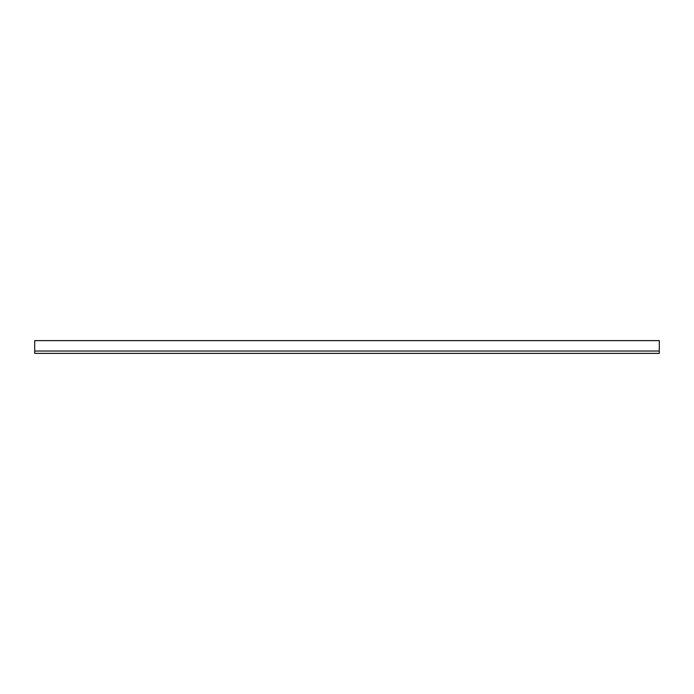 <?xml version="1.0" encoding="UTF-8"?>
<svg xmlns="http://www.w3.org/2000/svg" width="694" height="694" viewBox="0 0 694 694"><rect width="100%" height="100%" fill="white"/><g stroke="black" fill="none" stroke-linecap="round" stroke-linejoin="round"><path stroke-width="1.04" d="M659.3 351.034L659.3 340.624L34.7 340.624L34.7 353.376L659.3 353.376L659.3 351.034L34.7 351.034"/></g></svg>
